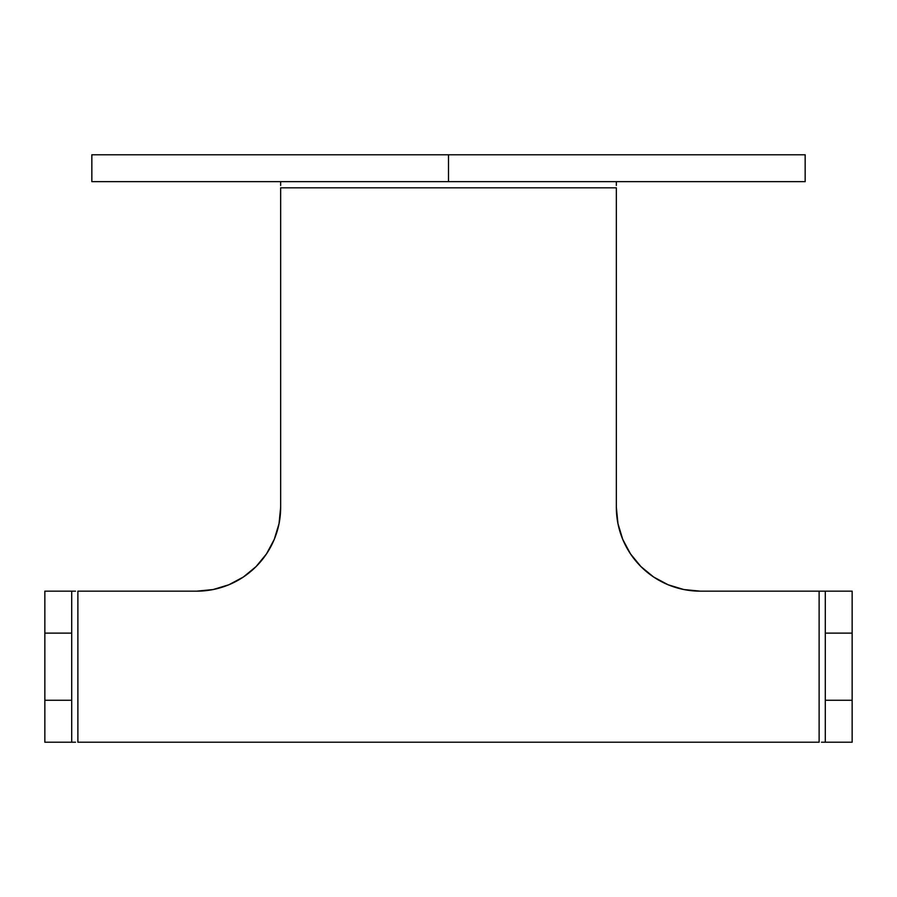 <?xml version="1.0" encoding="UTF-8"?>
<svg xmlns="http://www.w3.org/2000/svg" width="897" height="897" viewBox="0 0 897 897"><rect width="100%" height="100%" fill="white"/><g stroke="black" fill="none" stroke-linecap="round" stroke-linejoin="round"><path stroke-width="1.35" d="M92.223 154.789L448.5 154.789L91.842 154.789L91.842 181.643L448.5 181.643L448.5 154.789L804.945 154.789M821.484 591.157L700.254 591.157L683.884 589.553L668.142 584.777L653.633 577.018L640.918 566.579L630.479 553.864L622.731 539.355L617.955 523.613L616.34 507.242L616.34 187.821L280.66 187.821L280.66 507.242L279.045 523.613L274.269 539.355L266.521 553.864L256.082 566.579L243.367 577.018L228.858 584.777L213.116 589.553L196.746 591.157L77.882 591.157L77.882 742.211L819.118 742.211L819.118 591.157L700.254 591.157L683.884 589.553L668.142 584.777L653.633 577.018L640.918 566.579M617.955 523.613L616.34 507.242L616.34 187.821L280.66 187.821L280.66 507.242L279.045 523.613M274.269 539.355L266.521 553.864L256.082 566.579L243.367 577.018L228.858 584.777L213.116 589.553L196.746 591.157L77.882 591.157L77.882 742.211L819.118 742.211L819.118 591.157L825.296 591.157L825.296 633.125L825.296 591.157L852.15 591.157L825.296 591.157M616.34 185.455L616.34 181.643M280.66 185.455L280.66 181.643M92.223 181.643L804.945 181.643M805.158 154.789L448.5 154.789L448.5 181.643L805.158 181.643L805.158 154.789M821.484 742.211L852.15 742.211L852.15 591.157L852.15 700.254L825.296 700.254L825.296 633.125L852.15 633.125L825.296 633.125L825.296 742.211L825.296 700.254L852.15 700.254L852.15 742.211L825.296 742.211M75.516 591.157L71.704 591.157L71.704 742.211L44.85 742.211L71.704 742.211L71.704 633.125L44.85 633.125L44.85 742.211L44.85 700.254L71.704 700.254L44.85 700.254L44.85 633.125L71.704 633.125L71.704 591.157L44.85 591.157L71.704 591.157M75.516 742.211L71.704 742.211M44.85 591.157L44.85 633.125L44.85 591.157M280.66 507.242A83.914 83.914 0 0 1 196.746 591.157M700.254 591.157A83.914 83.914 0 0 1 616.34 507.242"/></g></svg>
